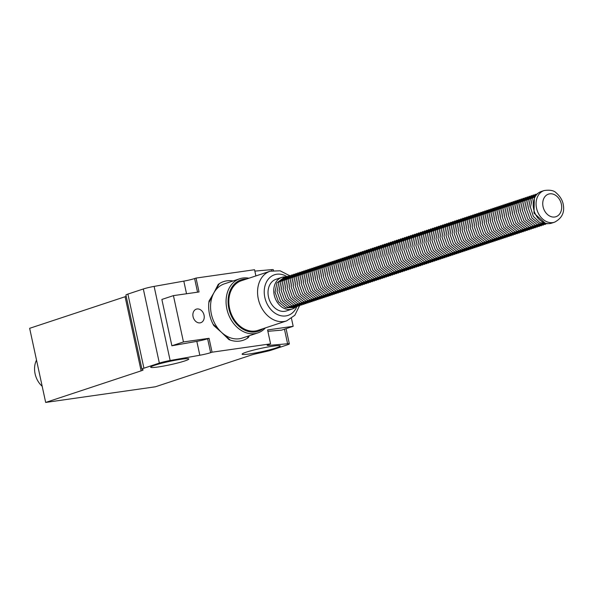 <?xml version="1.0" encoding="UTF-8"?>
<svg xmlns="http://www.w3.org/2000/svg" width="593" height="593" viewBox="0 0 593 593"><rect width="100%" height="100%" fill="white"/><g stroke="black" fill="none" stroke-linecap="round" stroke-linejoin="round"><path stroke-width="0.89" d="M193.073 316.699A7.138 5.507 -108.3 0 1 196.32 309.146A7.138 5.507 -108.3 0 1 204.044 315.135A7.138 5.507 -108.3 0 1 200.797 322.696A7.138 5.507 -108.3 0 1 193.073 316.699M36.529 360.121A19.028 14.684 71.7 0 0 35.091 373.805A19.028 14.684 71.7 0 0 42.177 386.273M184.734 360.959A19.51 1.705 -12.2 0 1 163.683 366.051A19.51 1.705 -12.2 0 1 150.674 367.223A19.51 1.705 -12.2 0 1 154.743 365.236A19.51 1.705 -12.2 0 1 175.802 360.144A19.51 1.705 -12.2 0 1 188.804 358.98A19.51 1.705 -12.2 0 1 184.734 360.959M246.184 352.198A19.51 1.705 -12.2 0 1 267.243 347.105A19.51 1.705 -12.2 0 1 280.252 345.934A19.51 1.705 -12.2 0 1 276.175 347.921A19.51 1.705 -12.2 0 1 255.123 353.013A19.51 1.705 -12.2 0 1 242.114 354.177A19.51 1.705 -12.2 0 1 246.184 352.198M249.29 335.742L248.378 337.513A30.925 23.861 -108.3 0 1 243.019 340.323A30.925 23.861 -108.3 0 1 239.817 341.071A30.925 23.861 -108.3 0 1 230.277 340.093L213.799 325.564A30.925 23.861 -108.3 0 1 208.721 308.442A30.925 23.861 -108.3 0 1 208.847 302.63L218.231 284.41A30.925 23.861 -108.3 0 1 223.591 281.601A30.925 23.861 -108.3 0 1 226.793 280.852A30.925 23.861 -108.3 0 1 233.049 280.978A30.925 23.861 -108.3 0 0 223.591 281.601A30.925 23.861 -108.3 0 0 219.336 283.639L214.192 292.334A28.546 22.03 -108.3 0 1 224.339 283.862L239.854 278.725A28.546 22.03 -108.3 0 1 248.956 278.221M284.447 329.189L287.598 343.762A9.518 0.83 -12.2 0 1 289.347 343.873A9.518 0.83 -12.2 0 1 289.347 343.903A9.518 0.83 -12.2 0 1 287.36 344.837L271.935 349.944A9.518 0.83 -12.2 0 1 269.185 350.752A9.518 0.83 -12.2 0 1 265.731 351.59L257.058 353.547A9.518 0.83 167.8 0 0 253.604 354.392A9.518 0.83 167.8 0 0 250.854 355.2L155.403 386.784L45.676 402.439L141.119 370.847A9.518 0.83 167.8 0 0 142.765 370.202A9.518 0.83 167.8 0 0 143.106 369.884A9.518 0.83 167.8 0 0 143.039 369.81L142.001 369.239A9.518 0.83 -12.2 0 1 141.935 369.165A9.518 0.83 -12.2 0 1 142.276 368.846A9.518 0.83 -12.2 0 1 143.921 368.201L159.347 363.094A9.518 0.83 -12.2 0 1 164.261 361.745A9.518 0.83 -12.2 0 1 170.147 360.514L199.826 355.244A9.518 0.83 167.8 0 0 205.712 354.021A9.518 0.83 167.8 0 0 210.634 352.665L207.624 338.766L209.055 338.299L212.057 352.198L270.578 343.851L267.576 329.953L293.179 326.298L281.608 330.131L267.873 331.324M126.19 296.337A9.518 0.83 -12.2 0 1 125.093 296.73L29.65 328.314L45.676 402.439M197.551 292.186L194.608 278.547A9.518 0.83 -12.2 0 1 189.686 279.896A9.518 0.83 -12.2 0 1 183.808 281.126L154.121 286.397A9.518 0.83 167.8 0 0 148.243 287.627A9.518 0.83 167.8 0 0 143.321 288.976L127.895 294.084A9.518 0.83 167.8 0 0 126.257 294.728A9.518 0.83 167.8 0 0 125.909 295.047L141.935 369.165M194.608 278.547L196.031 278.073L199.04 291.971L173.43 295.625L183.452 341.946L171.881 345.778L196.824 341.353A9.518 0.83 167.8 0 0 202.702 340.123A9.518 0.83 167.8 0 0 207.624 338.766M270.578 343.851L269.155 344.318A9.518 0.83 167.8 0 0 267.169 345.252A9.518 0.83 167.8 0 0 267.169 345.289A9.518 0.83 167.8 0 0 268.911 345.393L268.718 344.466M291.467 318.397L293.179 326.298M255.894 275.923L254.553 269.726L196.031 278.073M183.452 341.946L209.055 338.299M173.43 295.625L161.867 299.45L171.881 345.778M287.598 343.762L268.911 345.393M254.849 271.105L271.572 269.645L271.809 270.742M273.321 269.785A9.518 0.83 167.8 0 0 273.321 269.748A9.518 0.83 167.8 0 0 271.572 269.645M212.057 352.198L210.634 352.665M247.57 337.78L248.378 337.513M551.698 223.131A16.648 12.846 -108.3 0 1 533.433 207.913A16.648 12.846 -108.3 0 1 541.239 191.517L544.107 190.561A16.648 12.846 71.7 0 0 536.309 206.964A16.648 12.846 71.7 0 0 554.574 222.182L551.698 223.131M265.397 327.907A28.546 22.03 -108.3 0 1 257.792 332.925L242.278 338.062A28.546 22.03 -108.3 0 1 220.959 331.828A28.546 22.03 -108.3 0 1 211.064 312.548A28.546 22.03 -108.3 0 1 214.192 292.334L209.047 301.029A30.925 23.861 -108.3 0 0 208.662 306.929A30.925 23.861 71.7 0 0 209.21 312.681A30.925 23.861 71.7 0 0 210.619 318.367A30.925 23.861 -108.3 0 0 212.998 324.067L228.92 339.589A30.925 23.861 -108.3 0 0 243.019 340.323A30.925 23.861 -108.3 0 0 247.274 338.284L248.652 335.949M295.611 307.115A16.648 12.846 -108.3 0 1 292.267 308.99A16.648 12.846 -108.3 0 1 274.055 294.106A16.648 12.846 -108.3 0 1 281.801 277.376A16.648 12.846 -108.3 0 1 285.604 276.887M292.267 308.99L286.515 310.895A16.648 12.846 -108.3 0 1 268.31 296.011A16.648 12.846 -108.3 0 1 276.056 279.273L281.801 277.376M286.634 320.88L257.903 330.383A26.166 20.192 -108.3 0 1 229.291 306.996A26.166 20.192 -108.3 0 1 241.462 280.697L270.193 271.194A26.166 20.192 -108.3 0 0 258.022 297.486A26.166 20.192 -108.3 0 0 286.634 320.88L294.825 315.276L299.472 305.84M263.122 328.655A27.122 20.925 -108.3 0 1 228.55 307.048A27.122 20.925 -108.3 0 1 246.681 278.977M257.792 332.925A28.546 22.03 -108.3 0 1 226.578 307.411A28.546 22.03 -108.3 0 1 239.854 278.725M125.093 296.73L141.119 370.847M143.921 368.201L127.895 294.084M196.824 341.353L199.826 355.244M170.147 360.514L154.121 286.397M183.808 281.126L186.536 293.757M143.321 288.976L159.347 363.094M542.906 205.845A11.897 9.177 -108.3 0 1 550.408 193.778A11.897 9.177 -108.3 0 1 561.519 205A11.897 9.177 -108.3 0 1 554.018 217.068A11.897 9.177 -108.3 0 1 542.906 205.845M296.767 306.744A21.407 16.522 -108.3 0 1 279.392 315.32A21.407 16.522 -108.3 0 1 264.604 296.27A21.407 16.522 -108.3 0 1 269.926 277.457A21.407 16.522 -108.3 0 1 286.753 276.486M273.321 269.748L273.469 270.445M286.056 328.655L289.347 343.873M298.057 306.262L289.777 306.418L282.483 300.473L279.081 290.896L280.949 281.571L288.072 276.108M296.048 306.929L287.768 307.085L280.474 301.14L277.072 291.563L278.932 282.238L286.063 276.775M294.032 307.597L285.752 307.745L278.458 301.807L275.056 292.23L276.924 282.905L284.054 277.435M308.108 302.934L299.836 303.09L292.542 297.145L289.139 287.568L291 278.243L298.131 272.78M302.074 304.935L293.802 305.084L286.508 299.146L283.106 289.569L284.966 280.244L292.097 274.774M300.065 305.595L291.786 305.751L284.492 299.813L281.089 290.229L282.957 280.904L290.088 275.441M304.09 304.268L295.811 304.417L288.517 298.479L285.114 288.902L286.982 279.577L294.106 274.107M306.099 303.601L297.819 303.757L290.526 297.812L287.123 288.235L288.991 278.91L296.122 273.447M310.124 302.267L301.844 302.423L294.551 296.485L291.148 286.901L293.016 277.576L300.14 272.113M312.133 301.607L303.853 301.755L296.559 295.818L293.157 286.241L295.025 276.916L302.156 271.446M314.142 300.94L305.862 301.088L298.575 295.151L295.173 285.574L297.034 276.249L304.165 270.779M316.158 300.273L307.878 300.429L300.584 294.484L297.182 284.907L299.042 275.582L306.173 270.119M318.167 299.606L309.887 299.761L302.593 293.817L299.191 284.24L301.059 274.915L308.19 269.452M320.176 298.946L311.896 299.094L304.609 293.157L301.207 283.58L303.067 274.248L310.198 268.785M322.192 298.279L313.912 298.427L306.618 292.49L303.216 282.913L305.076 273.588L312.207 268.118M324.201 297.612L315.921 297.768L308.627 291.823L305.225 282.246L307.092 272.921L314.223 267.45M326.209 296.945L317.93 297.1L310.643 291.156L307.241 281.579L309.101 272.254L316.232 266.791M328.226 296.278L319.946 296.433L312.652 290.496L309.249 280.912L311.11 271.587L318.241 266.124M330.234 295.618L321.955 295.766L314.661 289.829L311.258 280.252L313.126 270.919L320.25 265.456M332.243 294.951L323.963 295.099L316.669 289.162L313.267 279.585L315.135 270.26L322.266 264.789M334.259 294.284L325.98 294.439L318.686 288.494L315.283 278.918L317.144 269.593L324.275 264.13M336.268 293.617L327.988 293.772L320.694 287.827L317.292 278.25L319.16 268.925L326.283 263.462M338.277 292.949L329.997 293.105L322.703 287.168L319.301 277.583L321.169 268.258L328.3 262.795M340.286 292.29L332.013 292.438L324.719 286.501L321.317 276.924L323.178 267.599L330.308 262.128M342.302 291.623L334.022 291.771L326.728 285.833L323.326 276.256L325.194 266.932L332.317 261.461M344.311 290.955L336.031 291.111L328.737 285.166L325.335 275.589L327.203 266.264L334.333 260.801M346.319 290.288L338.04 290.444L330.753 284.499L327.351 274.922L329.211 265.597L336.342 260.134M348.336 289.621L340.056 289.777L332.762 283.839L329.36 274.255L331.228 264.93L338.351 259.467M350.344 288.961L342.065 289.11L334.771 283.172L331.368 273.595L333.236 264.27L340.367 258.8M352.353 288.294L344.073 288.443L336.787 282.505L333.385 272.928L335.245 263.603L342.376 258.133M354.369 287.627L346.09 287.783L338.796 281.838L335.393 272.261L337.254 262.936L344.385 257.473M356.378 286.96L348.098 287.116L340.805 281.171L337.402 271.594L339.27 262.269L346.401 256.806M358.387 286.3L350.107 286.449L342.821 280.511L339.418 270.934L341.279 261.602L348.41 256.139M360.403 285.633L352.123 285.782L344.829 279.844L341.427 270.267L343.288 260.942L350.419 255.472M362.412 284.966L354.132 285.122L346.838 279.177L343.436 269.6L345.304 260.275L352.435 254.805M364.421 284.299L356.141 284.455L348.854 278.51L345.452 268.933L347.313 259.608L354.444 254.145M366.437 283.632L358.157 283.788L350.863 277.85L347.461 268.266L349.321 258.941L356.452 253.478M368.446 282.972L360.166 283.12L352.872 277.183L349.47 267.606L351.338 258.274L358.461 252.811M370.455 282.305L362.175 282.453L354.881 276.516L351.479 266.939L353.346 257.614L360.477 252.144M372.471 281.638L364.191 281.794L356.897 275.849L353.495 266.272L355.355 256.947L362.486 251.484M374.479 280.971L366.2 281.126L358.906 275.182L355.503 265.605L357.371 256.28L364.495 250.817M376.488 280.304L368.209 280.459L360.915 274.522L357.512 264.938L359.38 255.613L366.511 250.15M378.497 279.644L370.225 279.792L362.931 273.855L359.528 264.278L361.389 254.953L368.52 249.483M380.513 278.977L372.234 279.125L364.94 273.188L361.537 263.611L363.405 254.286L370.529 248.815M382.522 278.31L374.242 278.465L366.948 272.521L363.546 262.944L365.414 253.619L372.545 248.156M384.531 277.643L376.251 277.798L368.965 271.853L365.562 262.276L367.423 252.952L374.554 247.489M386.547 276.975L378.267 277.131L370.973 271.194L367.571 261.609L369.439 252.284L376.562 246.821M388.556 276.316L380.276 276.464L372.982 270.527L369.58 260.95L371.448 251.625L378.579 246.154M390.565 275.649L382.285 275.797L374.998 269.859L371.596 260.283L373.457 250.958L380.587 245.487M392.581 274.982L384.301 275.137L377.007 269.192L373.605 259.615L375.465 250.29L382.596 244.827M394.59 274.314L386.31 274.47L379.016 268.525L375.614 258.948L377.482 249.623L384.612 244.16M396.598 273.655L388.319 273.803L381.032 267.866L377.63 258.289L379.49 248.956L386.621 243.493M398.615 272.988L390.335 273.136L383.041 267.198L379.639 257.621L381.499 248.297L388.63 242.826M400.623 272.32L392.344 272.476L385.05 266.531L381.647 256.954L383.515 247.629L390.646 242.159M402.632 271.653L394.352 271.809L387.066 265.864L383.664 256.287L385.524 246.962L392.655 241.499M404.648 270.986L396.369 271.142L389.075 265.204L385.672 255.62L387.533 246.295L394.664 240.832M406.657 270.326L398.377 270.475L391.084 264.537L387.681 254.96L389.549 245.628L396.673 240.165M408.666 269.659L400.386 269.808L393.092 263.87L389.69 254.293L391.558 244.968L398.689 239.498M410.682 268.992L402.402 269.148L395.108 263.203L391.706 253.626L393.567 244.301L400.698 238.838M412.691 268.325L404.411 268.481L397.117 262.536L393.715 252.959L395.583 243.634L402.706 238.171M414.7 267.658L406.42 267.814L399.126 261.876L395.724 252.292L397.592 242.967L404.722 237.504M416.709 266.998L408.436 267.146L401.142 261.209L397.74 251.632L399.6 242.307L406.731 236.837M418.725 266.331L410.445 266.479L403.151 260.542L399.749 250.965L401.617 241.64L408.74 236.17M420.733 265.664L412.454 265.82L405.16 259.875L401.757 250.298L403.625 240.973L410.756 235.51M422.742 264.997L414.463 265.153L407.176 259.208L403.774 249.631L405.634 240.306L412.765 234.843M424.758 264.33L416.479 264.485L409.185 258.548L405.782 248.964L407.65 239.639L414.774 234.176M426.767 263.67L418.488 263.818L411.194 257.881L407.791 248.304L409.659 238.979L416.79 233.509M428.776 263.003L420.496 263.151L413.21 257.214L409.807 247.637L411.668 238.312L418.799 232.841M430.792 262.336L422.512 262.491L415.219 256.547L411.816 246.97L413.677 237.645L420.808 232.182M432.801 261.669L424.521 261.824L417.227 255.879L413.825 246.303L415.693 236.978L422.824 231.515M434.81 261.009L426.53 261.157L419.244 255.22L415.841 245.643L417.702 236.31L424.833 230.847M436.826 260.342L428.546 260.49L421.252 254.553L417.85 244.976L419.711 235.651L426.841 230.18M438.835 259.675L430.555 259.83L423.261 253.886L419.859 244.309L421.727 234.984L428.858 229.513M440.844 259.008L432.564 259.163L425.277 253.218L421.875 243.641L423.736 234.317L430.866 228.854M442.86 258.34L434.58 258.496L427.286 252.559L423.884 242.974L425.744 233.649L432.875 228.186M444.869 257.681L436.589 257.829L429.295 251.892L425.893 242.315L427.761 232.982L434.884 227.519M446.877 257.014L438.598 257.162L431.304 251.224L427.901 241.647L429.769 232.323L436.9 226.852M448.894 256.346L440.614 256.502L433.32 250.557L429.918 240.98L431.778 231.655L438.909 226.192M450.902 255.679L442.623 255.835L435.329 249.89L431.926 240.313L433.794 230.988L440.918 225.525M452.911 255.012L444.631 255.168L437.337 249.23L433.935 239.646L435.803 230.321L442.934 224.858M454.92 254.353L446.648 254.501L439.354 248.563L435.951 238.986L437.812 229.661L444.943 224.191M456.936 253.685L448.656 253.834L441.362 247.896L437.96 238.319L439.828 228.994L446.952 223.524M458.945 253.018L450.665 253.174L443.371 247.229L439.969 237.652L441.837 228.327L448.968 222.864M460.954 252.351L452.674 252.507L445.387 246.562L441.985 236.985L443.846 227.66L450.976 222.197M462.97 251.684L454.69 251.84L447.396 245.902L443.994 236.318L445.862 226.993L452.985 221.53M464.979 251.024L456.699 251.173L449.405 245.235L446.003 235.658L447.871 226.333L455.001 220.863M466.987 250.357L458.708 250.505L451.421 244.568L448.019 234.991L449.879 225.666L457.01 220.196M469.004 249.69L460.724 249.846L453.43 243.901L450.028 234.324L451.888 224.999L459.019 219.536M471.012 249.023L462.733 249.179L455.439 243.234L452.036 233.657L453.904 224.332L461.035 218.869M473.021 248.363L464.742 248.511L457.455 242.574L454.053 232.997L455.913 223.665L463.044 218.202M475.037 247.696L466.758 247.844L459.464 241.907L456.061 232.33L457.922 223.005L465.053 217.535M477.046 247.029L468.766 247.185L461.473 241.24L458.07 231.663L459.938 222.338L467.069 216.868M479.055 246.362L470.775 246.518L463.489 240.573L460.086 230.996L461.947 221.671L469.078 216.208M481.071 245.695L472.791 245.85L465.498 239.913L462.095 230.329L463.956 221.004L471.087 215.541M483.08 245.035L474.8 245.183L467.506 239.246L464.104 229.669L465.972 220.337L473.095 214.874M485.089 244.368L476.809 244.516L469.515 238.579L466.113 229.002L467.981 219.677L475.112 214.206M487.105 243.701L478.825 243.856L471.531 237.912L468.129 228.335L469.99 219.01L477.12 213.547M489.114 243.034L480.834 243.189L473.54 237.244L470.138 227.668L472.006 218.343L479.129 212.88M491.123 242.367L482.843 242.522L475.549 236.585L472.147 227L474.015 217.675L481.145 212.212M493.131 241.707L484.859 241.855L477.565 235.918L474.163 226.341L476.023 217.016L483.154 211.545M495.148 241.04L486.868 241.188L479.574 235.251L476.172 225.674L478.04 216.349L485.163 210.878M497.156 240.373L488.877 240.528L481.583 234.583L478.18 225.006L480.048 215.682L487.179 210.219M499.165 239.705L490.885 239.861L483.599 233.916L480.197 224.339L482.057 215.014L489.188 209.551M501.181 239.038L492.902 239.194L485.608 233.257L482.205 223.672L484.073 214.347L491.197 208.884M503.19 238.379L494.91 238.527L487.616 232.589L484.214 223.012L486.082 213.688L493.213 208.217M505.199 237.711L496.919 237.867L489.633 231.922L486.23 222.345L488.091 213.02L495.222 207.55M507.215 237.044L498.935 237.2L491.641 231.255L488.239 221.678L490.1 212.353L497.23 206.89M509.224 236.377L500.944 236.533L493.65 230.588L490.248 221.011L492.116 211.686L499.247 206.223M511.233 235.718L502.953 235.866L495.666 229.928L492.264 220.351L494.125 211.019L501.255 205.556M513.249 235.05L504.969 235.199L497.675 229.261L494.273 219.684L496.133 210.359L503.264 204.889M515.258 234.383L506.978 234.539L499.684 228.594L496.282 219.017L498.15 209.692L505.28 204.222M517.266 233.716L508.987 233.872L501.7 227.927L498.298 218.35L500.158 209.025L507.289 203.562M519.283 233.049L511.003 233.205L503.709 227.267L500.307 217.683L502.167 208.358L509.298 202.895M521.291 232.389L513.012 232.538L505.718 226.6L502.315 217.023L504.183 207.691L511.307 202.228M523.3 231.722L515.02 231.87L507.727 225.933L504.324 216.356L506.192 207.031L513.323 201.561M525.316 231.055L517.037 231.211L509.743 225.266L506.34 215.689L508.201 206.364L515.332 200.901M527.325 230.388L519.045 230.544L511.752 224.599L508.349 215.022L510.217 205.697L517.341 200.234M529.334 229.721L521.054 229.876L513.76 223.939L510.358 214.355L512.226 205.03L519.357 199.567M531.343 229.061L523.07 229.209L515.777 223.272L512.374 213.695L514.235 204.37L521.366 198.9M533.359 228.394L525.079 228.542L517.785 222.605L514.383 213.028L516.251 203.703L523.374 198.232M535.368 227.727L527.088 227.882L519.794 221.938L516.392 212.361L518.26 203.036L525.391 197.573M537.377 227.06L529.097 227.215L521.81 221.271L518.408 211.694L520.269 202.369L527.399 196.906M539.393 226.393L531.113 226.548L523.819 220.611L520.417 211.034L522.285 201.702L529.408 196.239M541.402 225.733L533.122 225.881L525.828 219.944L522.426 210.367L524.294 201.042L531.424 195.571M543.41 225.066L535.131 225.221L527.844 219.277L524.442 209.7L526.302 200.375L533.433 194.904M545.427 224.399L537.147 224.554L529.853 218.609L526.451 209.032L528.311 199.708L535.442 194.245M547.435 223.731L539.156 223.887L531.862 217.942L528.459 208.365L530.327 199.04L537.458 193.577M547.895 223.62L539.941 222.686L533.329 216.438L530.438 207.202L532.336 198.373L537.895 193.392M545.115 223.101L533.996 213.154L534.345 197.714L535.968 195.468M554.574 222.182C561.727 218.394 564.655 212.739 563.35 205.222C563.231 204.096 562.475 198.284 556.204 192.895C553.951 190.464 549.919 189.686 544.107 190.561M289.466 275.597L280.104 270.801L270.193 271.194"/></g></svg>
